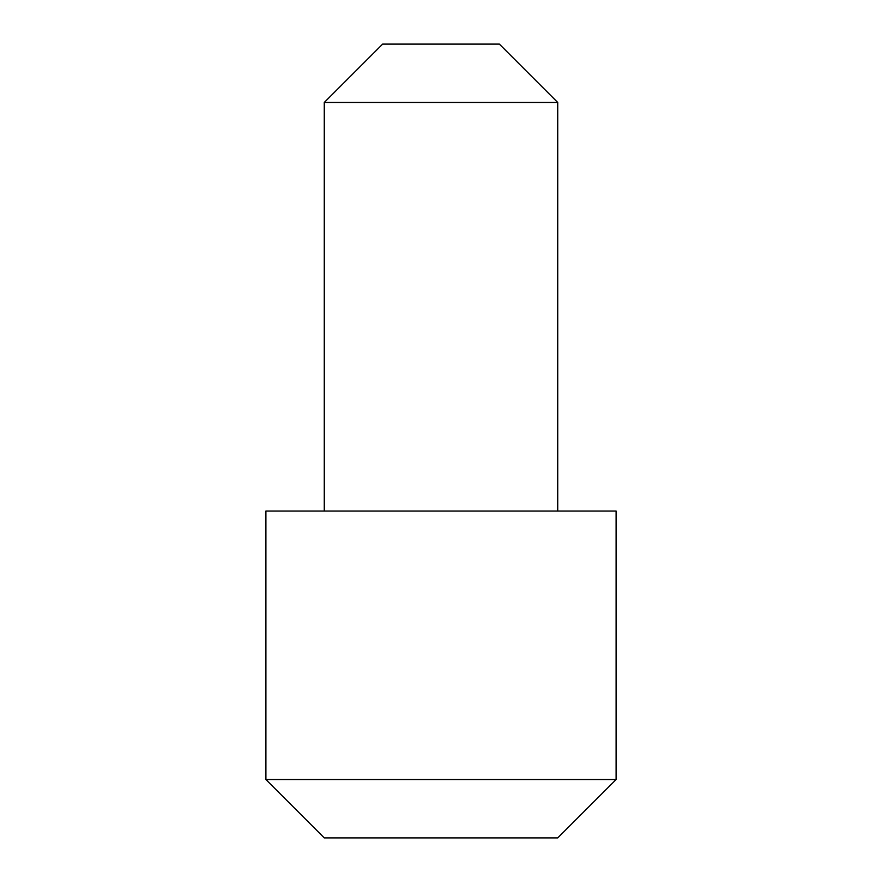<?xml version="1.0" encoding="UTF-8"?>
<svg xmlns="http://www.w3.org/2000/svg" width="882" height="882" viewBox="0 0 882 882"><rect width="100%" height="100%" fill="white"/><g stroke="black" fill="none" stroke-linecap="round" stroke-linejoin="round"><path stroke-width="1.32" d="M557.733 837.9L324.267 837.9L265.901 779.534L616.099 779.534L557.733 837.9M324.267 102.466L382.634 44.1L499.366 44.1L557.733 102.466L324.267 102.466L324.267 511.042M557.733 102.466L557.733 511.042M616.099 779.534L616.099 511.042L265.901 511.042L265.901 779.534"/></g></svg>
